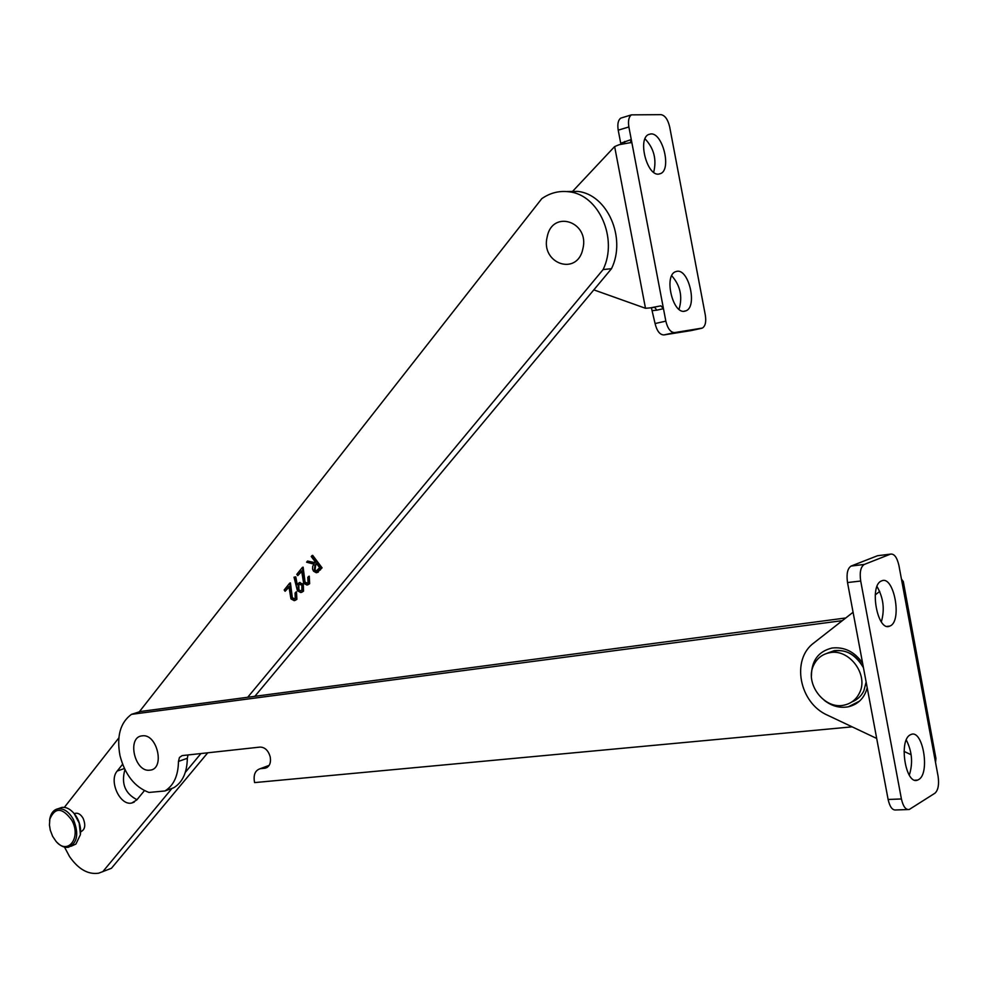 <?xml version="1.0" encoding="UTF-8"?>
<svg xmlns="http://www.w3.org/2000/svg" width="988" height="988" viewBox="0 0 988 988"><rect width="100%" height="100%" fill="white"/><g stroke="black" fill="none" stroke-linecap="round" stroke-linejoin="round"><path stroke-width="1.48" d="M269.057 765.527L260.77 768.627L265.204 768.17C269.502 766.812 271.169 763.032 270.218 756.845C268.316 750.46 264.92 747.212 260.054 747.089L182.138 755.598L179.458 757.487L178.47 761.415C178.235 775.716 173.715 785.571 164.922 790.968L148.966 792.45C134.739 787.115 125.081 774.864 120.005 755.697C116.436 736.344 120.264 722.561 131.466 714.349L140.407 711.496L845.777 617.969M842.344 620.649L131.466 714.349M260.77 768.627L260.252 768.701C255.262 770.282 253.323 774.654 254.447 781.829L254.608 782.595L852.138 726.847M266.871 766.219L269.131 765.404M187.992 754.956L187.325 758.29C187.078 772.53 182.545 782.348 173.752 787.732L164.922 790.968M64.504 847.099L69.555 856.584C78.398 869.23 88.105 874.763 98.689 873.182L111.434 868.279L207.752 752.794M108.532 869.428L111.434 868.279M295.783 592.096L296.178 599.531L294.251 600.667L290.954 598.889L288.916 586.563L285.112 591.269L284.173 589.997L289.731 583.118L291.621 597.888L293.868 599.024L295.264 598.209L295.054 592.998L296.499 591.898L296.882 599.333L295.029 600.457M288.953 587.193L285.112 591.269M289.731 583.118L290.435 582.92L292.325 597.691L294.535 598.827M294.029 577.177L295.079 577.066L296.536 584.945L299.364 582.624L302.612 584.34L302.81 591.392L300.772 592.541L297.4 590.725L294.029 577.177L295.783 576.881L297.116 584.069M299.253 582.636L303.316 584.143L303.514 591.195L301.612 592.331M308.565 576.387L308.935 583.883L306.947 585.044L303.662 583.266L301.612 570.842L297.746 575.621L296.795 574.349L302.439 567.371L304.329 582.253L306.576 583.389L308.021 582.562L307.811 577.301L309.269 576.189L309.652 583.698L307.75 584.847M301.649 571.484L297.746 575.621M302.439 567.371L303.143 567.186L305.033 582.056L307.256 583.204M311.973 555.54L321.372 568.038L316.382 572.756L313.554 571.2L312.566 569.1L312.714 566.285L313.999 564.148L306.601 562.197L307.527 561.048L314.937 562.987L315.555 562.234L311.22 556.479L312.69 555.355L322.076 567.841L317.148 572.558M307.527 561.048L315.184 562.678M122.598 764.267L117.214 771.023C108.495 780.681 120.005 806.06 131.775 803.009L136.85 799.885L144.409 790.647M247.704 697.269L603.112 269.563C618.278 238.713 598.827 194.648 569.063 191.808C559.27 190.548 550.18 192.833 541.795 198.65L139.271 711.854M118.832 737.925L64.344 807.381M102.74 871.737L172.011 788.362M185.324 772.344L200.947 753.535M124.933 769.603C121.018 783.496 125.031 793.537 136.986 799.724M254.842 696.318L611.498 268.687C626.639 238.022 607.287 194.228 577.61 191.4L566.482 191.536M603.112 269.563L611.498 268.687M319.643 567.68L316.518 563.518L314.962 565.395L314.32 570.274L316.037 571.175L319.643 567.68M321.372 568.038L322.076 567.841M317.63 572.287L318.346 572.101M316.778 563.864L315.666 565.21L315.024 570.088L316.654 570.99M314.32 570.274L315.024 570.088M304.329 582.253L305.033 582.056M303.057 576.498L303.761 576.313M308.935 583.883L309.652 583.698M298.141 585.229L298.203 589.885L300.352 590.96L301.896 590.071L301.92 585.316L299.784 584.279L298.141 585.229L298.858 585.032L298.907 589.688L300.352 590.96M302.81 591.392L303.514 591.195M302.612 584.34L303.316 584.143M295.079 577.066L295.783 576.881M299.772 584.279L298.858 585.032M298.203 589.885L298.907 589.688M291.621 597.888L292.325 597.691M290.349 592.17L291.065 591.985M296.178 599.531L296.882 599.333M142.099 735.862C157.327 733.145 165.453 769.43 149.781 770.171C134.627 772.567 126.637 736.925 142.099 735.862M826.647 653.463L834.267 650.635C846.938 649.462 856.67 655.143 863.45 667.666C853.817 651.71 841.554 646.967 826.647 653.463M866.143 682.053L863.833 690.884C861.227 696.17 857.251 699.85 851.903 701.9M813.729 665.06C817.039 658.243 822.387 654.13 829.747 652.698C849.297 648.35 869.082 675.076 859.399 693.131C856.201 699.516 851.187 703.493 844.37 705.062C824.523 710.162 804.207 683.375 813.729 665.06M71.84 820.299C62.405 807.406 55.069 807.023 49.832 819.126L49.449 825.091L50.277 830.192L52.623 836.317L55.884 841.159C67.616 855.892 81.72 837.836 71.84 820.299M49.561 820.707L49.931 818.2C51.191 812.84 53.858 809.703 57.959 808.789C63.825 808.196 68.962 811.753 73.371 819.46C79.065 833.749 77.447 842.999 68.518 847.222C64.665 847.852 60.873 846.284 57.131 842.492M71.013 846.271L75.928 844.048L80.436 834.588L79.188 823.053L74.162 813.581C70.173 808.888 66.023 806.85 61.713 807.455L58.625 808.703M74.446 813.692L75.668 813.26C78.521 812.951 81.016 814.655 83.14 818.373C85.894 825.252 85.092 829.698 80.744 831.735L80.633 831.773M73.421 812.704L74.606 814.05C78.966 819.768 80.954 826.141 80.559 833.168M547.204 236.848C552.28 209.258 589.972 221.559 582.846 248.927C577.251 276.615 540.214 263.611 547.204 236.848M881.592 580.919L881.592 580.932C868.847 584.958 877.418 632.308 889.756 626.108L889.99 626.009C902.575 621.341 893.905 574.744 881.592 580.919M910.281 734.837C898.401 740.247 905.663 785.411 917.556 780.1L918.618 779.594C930.338 773.555 922.94 729.132 911.097 734.467L910.281 734.837M824.288 700.344C831.822 706.198 839.874 708.347 848.42 706.766C858.214 704.333 864.475 697.997 867.205 687.759M860.696 581.03C859.486 572.385 860.659 566.865 864.216 564.469L890.497 554.12L877.554 555.725L851.088 566.062C847.494 568.446 846.308 573.954 847.519 582.55L860.696 581.03L901.414 798.971C903.131 806.48 905.724 809.999 909.219 809.505L934.969 793.191C938.217 790.19 939.255 784.484 938.069 776.086L935.55 762.563L935.92 758.352L934.92 759.179L935.55 762.563M890.497 554.12C894.226 553.552 897.03 557.331 898.919 565.469L901.451 579.129L903.316 581.574L902.205 581.203M847.519 582.55L888.113 799.465C889.818 806.949 892.436 810.444 895.955 809.962L907.614 809.567M881.333 621.86C884.878 609.534 883.433 597.765 877.023 586.539M909.293 775.185C913.097 763.181 912.097 751.46 906.292 740.012M935.908 758.352L903.328 581.673M879.715 591.404L875.22 594.912M853.076 612.251L813.951 642.867C790.931 659.391 799.193 702.999 827.574 715.226L876.702 738.456M904.057 751.399L911.146 754.758M862.598 663.146C854.571 651.71 844.382 646.671 832.02 648.029C818.41 651.401 811.556 660.601 811.457 675.631M684.585 311.245L686.117 310.775C697.516 306.416 688.908 268.971 677.002 271.28L675.236 271.799C663.8 276.294 672.791 314.085 684.585 311.245M679.015 309.318C682.757 296.696 680.324 285.507 671.716 275.738M658.551 174.135L660.836 173.505C671.618 168.849 662.639 132.861 650.919 133.911L648.4 134.566C637.593 139.37 646.955 175.703 658.551 174.135M653.673 172.332C656.835 159.439 653.945 148.262 645.003 138.802M629.875 142.803L631.875 142.692L631.27 139.543L620.711 143.248L618.216 130.169L628.874 126.958L631.27 139.543L630.418 142.655L619.155 144.705L614.635 146.57L572.324 191.66M628.874 126.958C627.923 120.845 628.776 116.819 631.456 114.855L661.071 114.657C665.035 115.435 667.913 119.511 669.679 126.921L705.346 315.258C706.334 321.841 705.358 326.102 702.406 328.053L674.606 332.598C670.593 332.462 667.678 328.646 665.838 321.137L655.069 323.545C656.909 331.017 659.836 334.809 663.862 334.932L691.279 330.56M655.069 323.545L651.487 308.133M622.205 117.683L620.81 118.115C618.13 120.067 617.265 124.093 618.216 130.169M660.923 305.848L650.265 307.886L660.91 305.848L663.467 308.664L665.838 321.137M593.825 289.867L645.485 308.281L614.635 146.57M650.265 307.886L645.485 308.281M187.325 758.29L178.47 761.415M267.427 767.231L264.759 768.232M124.414 768.528L117.214 771.023M319.68 570.113L320.384 569.915M314.962 565.395L315.666 565.21M864.29 564.432L851.162 566.025M901.414 798.971L888.113 799.465M934.92 759.179L901.451 579.129M663.862 334.932L674.606 332.598M701.566 328.312L690.933 330.634M631.875 142.692L663.467 308.664L656.859 310.17L654.649 307.28L652.117 307.639M652.599 310.59L656.859 310.17M624.725 141.482L624.7 143.556M267.044 767.478L265.204 768.17M269.008 765.428L260.252 768.701M569.063 191.808L577.61 191.4M134.282 802.083L131.775 803.009M307.219 583.216L306.576 583.389M300.068 582.426L299.364 582.624M294.486 598.851L293.868 599.024M834.267 650.635L829.747 652.698M49.832 819.126L49.931 818.2M74.31 813.742L75.668 813.26M57.959 808.789L61.713 807.455M887.15 626.367L889.756 626.108M915.024 780.211L917.556 780.1M859.523 701.134L848.42 706.766M864.216 564.469L851.088 566.062M683.807 311.294L686.117 310.775M658.625 174.135L660.836 173.505M620.81 118.115L631.456 114.855"/></g></svg>
